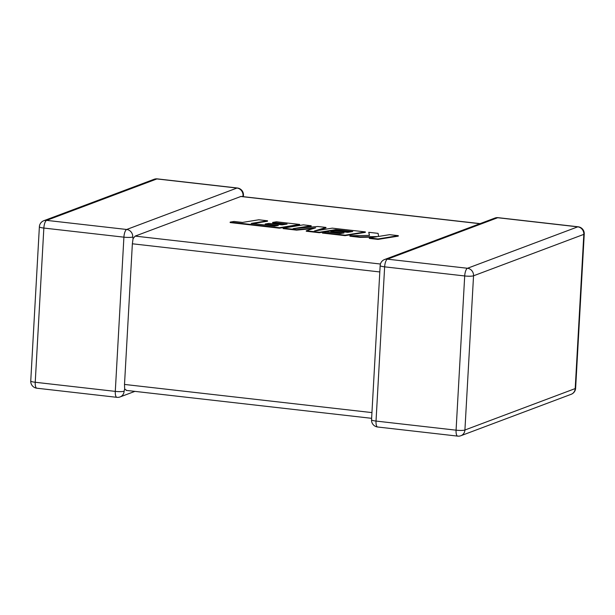<?xml version="1.0" encoding="UTF-8"?>
<svg xmlns="http://www.w3.org/2000/svg" width="615" height="615" viewBox="0 0 615 615"><rect width="100%" height="100%" fill="white"/><g stroke="black" fill="none" stroke-linecap="round" stroke-linejoin="round"><path stroke-width="0.92" d="M126.521 390.317L124.653 388.934L124.507 384.437L132.363 243.786L133.055 238.697L135.139 236.106L241.034 196.416L480.107 223.629M134.893 391.371L120.102 396.929A6.888 6.396 -110.6 0 0 124.122 391.217L124.653 388.934M132.748 236.998A6.888 6.396 -110.6 0 0 126.682 229.48L236.96 188.052L156.91 178.934L46.625 220.37L126.682 229.48A6.888 2.306 -83.5 0 0 123.907 237.167L43.849 228.057L35.232 382.269L115.289 391.386L123.907 237.167A6.888 1.099 3.2 0 0 132.748 236.998L133.055 238.697M243.025 195.57A6.888 1.099 3.2 0 0 243.455 195.216A6.888 6.888 0 0 0 237.359 187.998A6.888 2.306 -83.5 0 0 236.96 188.052A6.888 6.396 69.4 0 1 243.025 195.57L242.594 196.592M267.54 220.777L258.792 219.778L242.479 222.43L234.077 221.469L230.171 222.1L279.441 227.711L299.674 224.437L276.481 221.792L272.653 222.422L287.105 224.068L282.093 224.882L268.924 223.383L265.196 223.991L278.364 225.49L274.582 226.097L251.22 223.422L267.54 220.777L267.51 221.239L252.888 223.614M230.171 222.1L230.141 222.569L279.418 228.18L299.643 224.898L299.674 224.437M279.441 227.711L279.418 228.18M272.653 222.422L272.63 222.884L285.406 224.344M265.196 223.991L265.165 224.452L276.658 225.767M283.138 228.134L296.599 229.664L315.626 227.842L306.301 230.771L319.37 232.255L335.744 229.603L352.764 231.54L347.752 232.355L334.583 230.856L330.855 231.463L344.023 232.962L340.249 233.569L326.257 231.978L322.429 232.608L345.107 235.184L365.341 231.909L332.269 228.142L314.28 231.063L325.958 227.427L317.778 226.497L293.086 228.672L311.167 225.743L303.364 224.852L283.138 228.134L283.115 228.596L296.576 230.133L313.496 228.511M296.599 229.664L296.576 230.133M306.301 230.771L306.27 231.232L319.346 232.724L335.721 230.071L351.065 231.817M319.37 232.255L319.346 232.724M335.744 229.603L335.721 230.071M330.855 231.463L330.824 231.932L342.317 233.239M322.429 232.608L322.406 233.07L345.084 235.653L365.318 232.378L365.341 231.909M345.107 235.184L345.084 235.653M317.348 230.564L325.935 227.896L325.958 227.427M299.328 228.127L311.136 226.205L311.167 225.743M368.762 232.301L369.484 235.414L349.943 235.737L360.044 236.89L377.948 236.544L369.338 237.944L378.079 238.943L378.048 239.404L398.274 236.129L398.297 235.66L389.572 234.669L378.602 236.452L378.102 233.362L368.762 232.301L369.346 235.414M378.079 238.943L398.297 235.66M349.943 235.737L349.92 236.206L360.021 237.352L374.704 237.075M360.044 236.89L360.021 237.352M369.338 237.944L369.315 238.412L378.048 239.404M494.898 218.071A6.888 6.396 69.4 0 1 497.696 217.725A6.888 2.306 -83.5 0 1 498.096 217.672A6.888 6.888 0 0 0 494.898 218.071L384.621 259.499A6.888 6.396 -110.6 0 1 387.419 259.161L467.477 268.271L577.754 226.843L497.696 217.725L387.419 259.161A6.888 2.306 -83.5 0 0 384.644 266.849L376.026 421.067L456.076 430.177L464.702 275.958L384.644 266.849A6.888 1.099 -176.8 0 1 380.162 265.565L371.545 419.784A6.888 6.888 0 0 0 377.641 427.002A6.888 2.306 -83.5 0 1 376.026 421.067A6.888 1.099 -176.8 0 1 371.545 419.784M124.507 384.437L371.944 412.596M379.809 271.953L132.363 243.786M135.139 236.106L380.431 264.027M479.9 223.706L240.634 196.469M473.542 275.797L464.917 430.008L575.202 388.58L583.82 234.361L473.542 275.797A6.888 6.396 -110.6 0 0 467.477 268.271A6.888 2.306 -83.5 0 0 464.702 275.958A6.888 1.099 -176.8 0 0 473.542 275.797M577.754 226.843A6.888 6.396 69.4 0 1 583.82 234.361A6.888 1.099 -176.8 0 0 584.25 234.007A6.888 6.888 0 0 0 578.154 226.789A6.888 2.306 -83.5 0 0 577.754 226.843M464.917 430.008A6.888 1.099 -176.8 0 1 456.076 430.177A6.888 2.306 -83.5 0 0 457.698 436.12A6.888 6.888 0 0 0 460.896 435.72A6.888 6.396 -110.6 0 0 464.917 430.008M575.202 388.58A6.888 6.396 69.4 0 1 571.174 394.292A6.888 6.888 0 0 0 575.625 388.226A6.888 1.099 -176.8 0 1 575.202 388.58M36.846 388.211A6.888 2.306 -83.5 0 1 35.232 382.269A6.888 1.099 3.2 0 1 30.75 380.993A6.888 6.888 0 0 0 36.846 388.211L116.904 397.328A6.888 2.306 -83.5 0 1 115.289 391.386A6.888 1.099 3.2 0 0 124.122 391.217M43.849 228.057A6.888 2.306 -83.5 0 1 46.625 220.37A6.888 6.396 69.4 0 0 43.826 220.708A6.888 6.888 0 0 0 39.375 226.774A6.888 1.099 3.2 0 0 43.849 228.057M157.302 178.88A6.888 6.888 0 0 0 154.104 179.28A6.888 6.396 -110.6 0 1 156.91 178.934A6.888 2.306 -83.5 0 1 157.302 178.88L237.359 187.998M460.896 435.72L571.174 394.292M575.625 388.226L584.25 234.007M498.096 217.672L578.154 226.789M384.621 259.499A6.888 6.888 0 0 0 380.162 265.565M377.641 427.002L457.698 436.12M116.904 397.328A6.888 6.888 0 0 0 120.102 396.929M243.371 196.677L243.455 195.216M30.75 380.993L39.375 226.774M43.826 220.708L154.104 179.28M126.121 390.371L371.629 418.323"/></g></svg>
